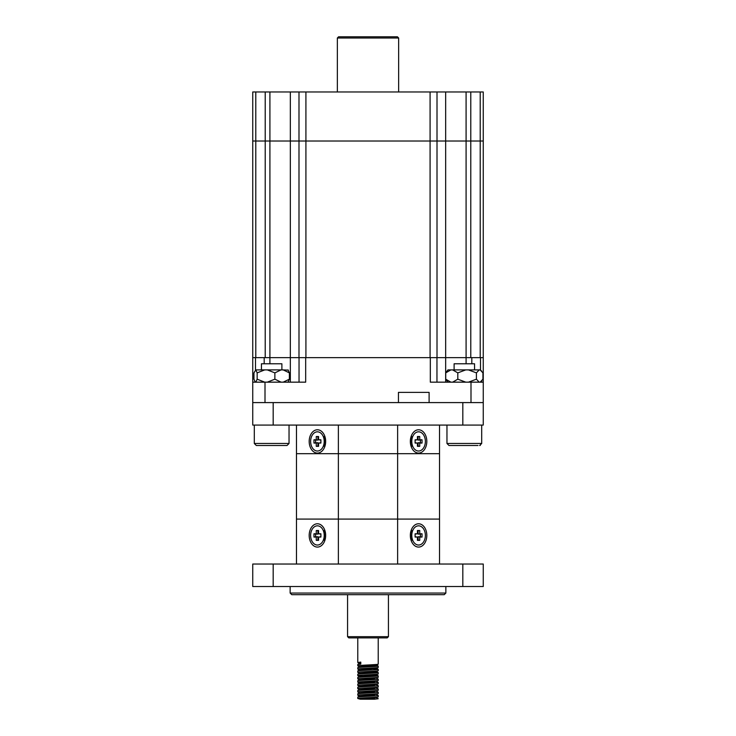 <?xml version="1.0" encoding="UTF-8"?>
<svg xmlns="http://www.w3.org/2000/svg" width="736" height="736" viewBox="0 0 736 736"><rect width="100%" height="100%" fill="white"/><g stroke="black" fill="none" stroke-linecap="round" stroke-linejoin="round"><path stroke-width="1.1" d="M462.824 425.077L462.824 402.592L273.176 402.592L273.176 425.077L483.258 425.077L483.258 141.018L290.343 141.018L290.343 91.972L298.991 91.972L298.991 141.018L252.742 141.018L252.742 91.972L265.208 91.972L265.208 141.018L252.742 141.018L252.742 357.641L269.91 357.641L265.208 357.641L265.208 141.018L269.91 141.018L269.91 91.972L265.208 91.972M470.792 91.972L483.258 91.972L483.258 141.018L470.792 141.018L470.792 357.641L466.09 357.641L466.09 141.018L470.792 141.018L470.792 91.972L466.09 91.972L466.09 141.018L298.991 141.018L298.991 357.641M437.009 357.641L437.009 91.972L445.657 91.972L445.657 382.159M269.91 91.972L290.343 91.972M437.009 91.972L298.991 91.972M445.657 91.972L466.09 91.972M387.21 637.891L348.79 637.891L347.567 636.668L388.433 636.668L387.21 637.891M347.567 594.688L347.567 636.668M388.433 594.688L388.433 636.668M360.778 663.164L357.816 664.369L357.779 665.795C357.153 665.252 378.847 664.7 378.221 664.157L376.538 665.151L373.713 664.663M378.221 664.157L378.221 637.891M357.779 664.415L360.778 664.001L360.778 662.115L357.779 662.52L357.779 637.891M378.221 698.74L374.495 699.2L378.221 698.74L376.538 697.746M378.221 670.698L378.221 669.318L376.538 668.316L359.462 669.953L357.779 670.947L357.779 672.336C357.153 671.784 378.847 671.241 378.221 670.698L374.072 672.051L359.462 673.228L357.779 674.222L357.779 675.602C357.153 675.059 378.847 674.507 378.221 673.964L374.072 675.317L359.462 676.494L357.779 677.488L357.779 678.868C357.153 678.325 378.847 677.782 378.221 677.24L374.072 678.592L359.462 679.76L357.779 680.763L357.779 682.143C357.153 681.6 378.847 681.048 378.221 680.506L374.072 681.858L359.462 683.036L357.779 684.029L357.779 685.409C357.153 684.866 378.847 684.324 378.221 683.772L374.072 685.124L359.462 686.302L357.779 687.295L357.779 688.684C357.153 688.132 378.847 687.59 378.221 687.047L374.072 688.399L359.462 689.577L357.779 690.57L357.779 691.95C357.153 691.408 378.847 690.856 378.221 690.313L374.072 691.665L359.462 692.843L357.779 693.836L357.779 695.216C357.153 694.674 378.847 694.131 378.221 693.588L374.072 694.94L359.462 696.109L357.779 697.112L357.779 698.492C357.153 697.949 378.847 697.397 378.221 696.854L374.072 698.206L360.263 699.2L374.495 699.2M378.221 696.854L378.221 695.474L376.538 694.48M357.779 697.112C357.153 696.56 378.847 696.017 378.221 695.474M378.221 693.588L378.221 692.199L376.538 691.205M357.779 693.836C357.153 693.294 378.847 692.751 378.221 692.199M378.221 690.313L378.221 688.933L376.538 687.939M357.779 690.57C357.153 690.028 378.847 689.476 378.221 688.933M378.221 687.047L378.221 685.667L376.538 684.664M357.779 687.295C357.153 686.752 378.847 686.21 378.221 685.667M378.221 683.772L378.221 682.392L376.538 681.398M357.779 684.029C357.153 683.486 378.847 682.934 378.221 682.392M378.221 680.506L378.221 679.126L376.538 678.132M357.779 680.763C357.153 680.211 378.847 679.668 378.221 679.126M378.221 677.24L378.184 675.814L373.713 675.344M357.779 677.488C357.153 676.945 378.847 676.402 378.221 675.85M378.221 673.964L378.184 672.538L365.507 671.637M357.779 674.222C357.153 673.679 378.847 673.127 378.221 672.584M357.779 670.947C357.153 670.404 378.847 669.861 378.221 669.318M376.538 665.151L359.462 666.687L357.779 667.681L357.779 669.061C357.153 668.518 378.847 667.975 378.221 667.423L376.538 668.426M378.221 667.423L378.184 666.006L373.713 665.537M357.779 667.681C357.153 667.138 378.847 666.586 378.221 666.043M357.779 698.492L360.263 699.2M357.779 695.216L359.462 696.219M357.779 691.95L359.462 692.944M357.779 688.684L359.462 689.678M357.779 685.409L359.462 686.403M357.779 682.143L362.287 682.649M357.779 678.868L359.462 679.871M357.779 675.602L362.287 676.108M357.779 672.336L359.462 673.33M357.779 669.061L359.462 670.054M378.184 669.272L373.713 668.812M357.779 665.795L359.462 666.788M357.779 662.52L359.462 663.522M478.023 445.51L449.006 445.51L478.023 445.51M454.112 369.895L454.112 363.768L474.554 363.768L474.554 369.895M255.788 382.159L257.158 379.187L257.158 372.876L255.788 369.895L253.957 372.876L253.957 379.187L255.263 382.159M283.176 382.159L289.377 379.187L289.377 372.876L283.176 369.895L281.078 369.895L274.868 372.876L267.297 369.895L264.739 369.895L257.158 372.876M289.377 379.187L288.006 382.159M288.006 369.895L289.377 372.876M267.297 382.159L274.868 379.187L274.868 372.876M274.868 379.187L281.078 382.159M257.158 379.187L264.739 382.159M255.788 369.895L264.739 369.895M267.297 369.895L281.078 369.895M283.176 369.895L288.254 370.125M418.572 525.826A9.605 6.79 -90 0 1 425.371 535.431A9.605 6.79 -90 0 1 418.572 545.036A9.605 6.79 -90 0 1 411.783 535.431A9.605 6.79 -90 0 1 418.572 525.826M417.422 540.04L418.085 540.04L418.085 536.774L420.394 536.774L420.394 534.078L418.085 534.078L418.085 530.812L417.422 530.812M415.104 536.774L417.422 537.059L415.104 537.059L415.104 533.793L417.422 533.793L415.104 534.078M417.422 533.793L417.422 530.518L419.732 530.518L419.732 533.793L422.041 533.793L422.041 537.059L419.732 537.059L419.732 540.334L417.422 540.334L417.422 537.059M418.085 530.812L419.732 530.518M418.085 534.078L419.732 533.793M420.394 534.078L422.041 533.793M420.394 536.774L422.041 537.059M418.085 536.774L419.732 537.059M418.085 540.04L419.732 540.334M411.994 537.777A4.287 3.036 -90 0 1 411.994 533.076M412.5 437.129L411.792 437.129M418.572 431.82A9.605 6.79 -90 0 1 425.371 441.425A9.605 6.79 -90 0 1 418.572 451.03A9.605 6.79 -90 0 1 411.783 441.425A9.605 6.79 -90 0 1 418.572 431.82M417.422 446.044L418.085 446.044L418.085 442.768L420.394 442.768L420.394 440.073L418.085 440.073L418.085 436.807L417.422 436.807M415.104 442.768L417.422 443.063L415.104 443.063L415.104 439.788L417.422 439.788L415.104 440.073M417.422 439.788L417.422 436.522L419.732 436.522L419.732 439.788L422.041 439.788L422.041 443.063L419.732 443.063L419.732 446.329L417.422 446.329L417.422 443.063M418.085 436.807L419.732 436.522M418.085 440.073L419.732 439.788M420.394 440.073L422.041 439.788M420.394 442.768L422.041 443.063M418.085 442.768L419.732 443.063M418.085 446.044L419.732 446.329M411.994 443.771A4.287 3.036 -90 0 1 411.994 439.07M254.297 425.077L254.297 443.468L289.036 443.468L286.994 445.51L256.34 445.51L275.982 445.51M261.446 369.895L261.446 363.768L281.888 363.768L281.888 369.895M412.841 436.273A5.52 3.901 90 0 0 410.338 441.425L410.338 441.425A11.647 8.234 -90 0 1 418.572 429.778A11.647 8.234 -90 0 1 426.816 441.425A11.647 8.234 -90 0 1 418.572 453.072A11.647 8.234 -90 0 1 410.338 441.425L410.338 441.425A5.52 3.901 90 0 0 412.841 446.577M323.159 446.577A5.52 3.901 -90 0 0 325.662 441.425A11.647 8.234 90 0 1 317.428 453.072A11.647 8.234 90 0 1 309.184 441.425A11.647 8.234 90 0 1 317.428 429.778A11.647 8.234 90 0 1 325.662 441.425A5.52 3.901 -90 0 0 323.159 436.273M273.176 425.077L252.742 425.077L252.742 402.592L398.452 402.592L398.452 392.38L429.106 392.38L429.106 402.592L470.994 402.592L470.994 382.159L430.321 382.159L430.321 357.641L290.343 357.641L290.343 141.018L269.91 141.018L269.91 357.641L290.343 357.641L269.91 357.641L269.91 363.768M296.479 564.034L296.479 519.082L439.521 519.082L439.521 453.689L338.376 453.689L338.376 425.077M338.376 564.034L338.376 453.689L296.479 453.689L296.479 519.082L397.624 519.082L397.624 425.077M439.521 425.077L439.521 453.689L296.479 453.689L296.479 425.077M324.006 533.076A4.287 3.036 90 0 1 324.006 537.777M324.217 535.431L324.217 535.431A9.605 6.79 90 0 1 317.428 545.036A9.605 6.79 90 0 1 310.629 535.431A9.605 6.79 90 0 1 317.428 525.826A9.605 6.79 90 0 1 324.217 535.431M320.896 534.078L318.578 533.793L320.896 533.793L320.896 537.059L318.578 537.059L320.896 536.774M318.578 530.812L317.915 530.812L317.915 534.078L315.606 534.078L315.606 536.774L317.915 536.774L317.915 540.04L318.578 540.04M315.606 536.774L313.959 537.059L313.959 533.793L315.606 534.078M317.915 534.078L316.268 533.793L316.268 530.518L318.578 530.518L318.578 533.793M313.959 533.793L316.268 533.793M317.915 530.812L316.268 530.518M318.578 537.059L318.578 540.334L316.268 540.334L316.268 537.059L313.959 537.059M317.915 540.04L316.268 540.334M317.915 536.774L316.268 537.059M324.006 439.07A4.287 3.036 90 0 1 324.006 443.771M323.5 437.129L324.208 437.129M324.217 441.425L324.217 441.425A9.605 6.79 90 0 1 317.428 451.03A9.605 6.79 90 0 1 310.629 441.425A9.605 6.79 90 0 1 317.428 431.82A9.605 6.79 90 0 1 324.217 441.425M320.896 440.073L318.578 439.788L320.896 439.788L320.896 443.063L318.578 443.063L320.896 442.768M318.578 436.807L317.915 436.807L317.915 440.073L315.606 440.073L315.606 442.768L317.915 442.768L317.915 446.044L318.578 446.044M315.606 442.768L313.959 443.063L313.959 439.788L315.606 440.073M317.915 440.073L316.268 439.788L316.268 436.522L318.578 436.522L318.578 439.788M313.959 439.788L316.268 439.788M317.915 436.807L316.268 436.522M318.578 443.063L318.578 446.329L316.268 446.329L316.268 443.063L313.959 443.063M317.915 446.044L316.268 446.329M317.915 442.768L316.268 443.063M452.64 382.159L457.81 379.187L457.81 372.876L452.64 369.895L450.892 369.895L445.731 372.876L447.93 369.895L450.892 369.895M452.64 369.895L465.768 369.895L457.81 372.876M457.81 379.187L465.768 382.159M468.455 382.159L476.413 379.187L476.413 372.876L468.455 369.895L465.768 369.895M447.93 382.159L445.731 379.187L445.731 372.876M445.731 379.187L450.892 382.159M480.148 382.159L482.936 379.187L482.936 372.876L480.148 369.895L479.2 369.895L476.413 372.876M476.413 379.187L479.2 382.159M468.455 369.895L479.2 369.895M480.148 369.895L481.758 371.119M337.346 38.024L338.569 36.8L397.431 36.8L398.654 38.024L337.346 38.024L337.346 91.972M323.159 540.583A5.52 3.901 -90 0 0 325.662 535.431A11.647 8.234 90 0 1 317.428 547.078A11.647 8.234 90 0 1 309.184 535.431A11.647 8.234 90 0 1 317.428 523.774A11.647 8.234 90 0 1 325.662 535.431A5.52 3.901 -90 0 0 323.159 530.279M412.841 530.279A5.52 3.901 90 0 0 410.338 535.431A11.647 8.234 -90 0 1 418.572 523.774A11.647 8.234 -90 0 1 426.816 535.431A11.647 8.234 -90 0 1 418.572 547.078A11.647 8.234 -90 0 1 410.338 535.431A5.52 3.901 90 0 0 412.841 540.583M445.86 593.06L444.222 594.688L291.778 594.688L290.14 593.06L445.86 593.06L445.86 586.518M252.742 564.034L273.176 564.034L273.176 586.518L252.742 586.518L252.742 564.034M462.824 564.034L483.258 564.034L483.258 586.518L462.824 586.518L462.824 564.034L273.176 564.034M462.824 586.518L273.176 586.518M439.521 564.034L439.521 519.082L397.624 519.082L397.624 564.034M471.813 363.768L471.813 357.641L305.679 357.641L305.679 382.159L252.742 382.159L252.742 357.641M411.507 441.02L410.826 441.361M410.338 441.177L411.498 441.416M285.356 445.51L281.06 445.51M262.274 445.51L256.34 445.51L254.297 443.468L256.34 445.51M483.258 402.592L470.994 402.592M483.258 382.159L470.994 382.159M290.343 382.159L290.343 357.641M264.187 357.641L264.187 363.768M252.742 402.592L252.742 382.159M483.258 357.641L471.813 357.641M466.09 363.768L466.09 357.641L445.657 357.641M480.212 91.972L480.212 357.641M430.082 357.641L430.082 91.972M305.918 357.641L305.918 91.972M255.788 357.641L255.788 91.972M446.964 443.468L449.006 445.51L446.964 443.468L446.964 425.077L446.964 443.468L481.703 443.468L479.66 445.51M265.006 382.159L265.006 402.592M480.507 357.641L480.507 369.895M436.963 382.159L436.963 357.641M299.037 357.641L299.037 382.159M255.493 369.895L255.493 357.641M376.538 674.857L378.184 675.814M376.538 671.591L378.184 672.538M376.538 665.05L378.184 666.006M359.462 683.137L357.816 682.18M359.462 676.596L357.816 675.648M481.703 425.077L481.703 443.495M289.036 425.077L289.036 443.468L286.994 445.51M480.258 445.418L479.688 445.51M480.737 382.159L481.758 380.935M398.654 91.972L398.654 38.024M290.14 593.06L290.14 586.518"/></g></svg>
